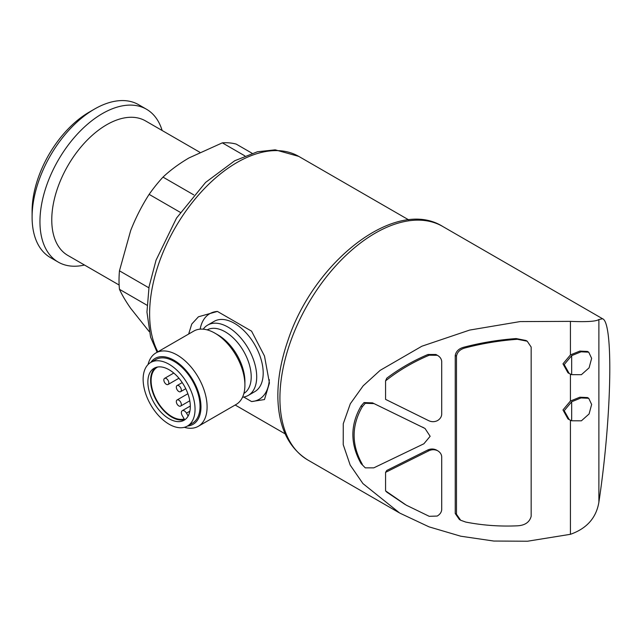 <?xml version="1.0" encoding="UTF-8"?>
<svg xmlns="http://www.w3.org/2000/svg" width="642" height="642" viewBox="0 0 642 642"><rect width="100%" height="100%" fill="white"/><g stroke="black" fill="none" stroke-linecap="round" stroke-linejoin="round"><path stroke-width="0.96" d="M178.821 405.921A3.531 2.038 -120 0 0 180.587 406.097A3.531 2.038 -120 0 0 180.587 402.02A3.531 2.038 -120 0 0 177.056 399.982A3.531 2.038 -120 0 0 176.518 402.815A3.531 2.038 -120 0 0 178.821 405.921M166.342 384.309A3.531 2.038 -120 0 0 168.108 384.478A3.531 2.038 -120 0 0 168.108 380.409A3.531 2.038 -120 0 0 164.577 378.371A3.531 2.038 -120 0 0 164.031 381.196A3.531 2.038 -120 0 0 166.342 384.309M178.821 391.516A3.531 2.038 -120 0 0 180.587 391.684A3.531 2.038 -120 0 0 180.587 387.608A3.531 2.038 -120 0 0 177.056 385.569A3.531 2.038 -120 0 0 176.518 388.402A3.531 2.038 -120 0 0 178.821 391.516M243.751 397.045L251.568 401.555L264.472 399.557L269.431 383.009L264.496 356.045L251.568 331.152L217.405 311.426L198.442 316.787L191.757 324.058L188.652 334.041M149.137 331.521L130.687 308.337C125.768 301.283 122.028 294.943 119.46 289.309A104.14 60.123 -60 0 1 119.46 270.82L130.687 230.51C135.743 217.702 141.882 205.649 149.129 194.357A104.14 60.123 -60 0 1 162.996 177.112C170.355 170.17 179.038 163.766 189.053 157.9L222.325 142.853A104.14 60.123 -60 0 1 236.192 144.089L252.065 153.253M147.026 305.231L119.46 289.309M148.88 287.809L119.46 270.82M180.298 212.358L149.129 194.357M193.764 194.871L162.996 177.112M244.875 155.87L222.325 142.853M385.569 472.36L428.872 450.772C431.769 449.416 434.666 449.384 437.539 450.676L436.295 449.954C433.414 448.662 430.525 448.694 427.62 450.058L386.781 470.458L385.569 472.36L385.569 490.865A128.496 74.191 120 0 0 386.781 492.125L405.062 504.46M385.569 380.858L385.569 399.372L428.872 420.759C431.769 422.043 434.666 421.987 437.539 420.582C440.147 418.953 441.536 416.851 441.712 414.283L441.712 361.422C441.447 358.79 439.939 356.727 437.194 355.219L435.95 354.496L427.973 354.488C412.854 360.916 399.123 368.821 386.781 378.202A128.496 74.191 120 0 0 385.569 380.858C398.489 370.619 413.039 362.064 429.225 355.203L437.33 355.291L435.95 354.496M365.282 467.858L373.796 467.849L423.889 443.774L430.148 436.287L425.02 428.479L372.553 402.879L364.038 402.574L361.093 405.977C350.131 424.892 350.131 444.112 361.093 463.62L365.282 467.858L361.093 463.62M424.852 428.383L372.553 402.879M527.226 341.207L525.975 340.485L516.152 338.567C498.649 339.835 481.436 342.659 464.511 347.049C459.166 348.309 456.077 351.11 455.234 355.435L455.234 513.528L459.399 519.522M570.433 420.261L570.433 534.304L527.499 541.23L493.746 541.037L460.739 536.206L429.025 526.849L399.741 513.078L362.923 483.578L350.179 465.065L343.229 444.673L343.261 423.752L350.331 403.738L363.171 385.818L380.128 370.37L421.866 346.223L469.655 330.076L520.092 321.586L570.433 321.369L570.433 354.914L562.978 363.837L567.961 372.793L568.9 373.331M570.433 374.142L570.433 401.025L562.978 409.957L567.961 418.913L568.9 419.451M588.714 352.169L591.643 358.348L589.083 367.858L581.387 374.695L571.677 374.655L569.213 373.516L564.214 364.592L571.677 355.628L581.066 351.816L588.714 352.169L587.47 351.447L579.822 351.094L570.433 354.914M588.714 398.289L591.643 404.46L589.083 413.97L581.387 420.815L571.677 420.775L569.213 419.635L564.214 410.711L571.677 401.748L581.066 397.936L588.714 398.289L587.47 397.558L579.83 397.213L570.433 401.025M570.433 321.369C586.772 322.043 596.258 321.425 598.89 319.507L598.89 502.156C596.29 517.813 586.804 528.527 570.433 534.304M598.89 502.156C611.69 417.348 613.608 322.509 602.597 318.769L598.89 319.507M119.139 285.032L67.851 255.428A77.666 44.836 -60 0 1 67.851 165.748A77.666 44.836 -60 0 1 145.517 120.905L199.774 152.234M84.487 265.026A88.251 50.951 -60 0 1 58.229 262.096A88.251 50.951 -60 0 1 58.229 160.195A88.251 50.951 -60 0 1 146.488 109.236A88.251 50.951 -60 0 1 162.145 130.511M58.229 262.096L50.381 257.562A88.251 50.951 -60 0 1 32.1 217.165A88.251 50.951 -60 0 1 94.502 109.076A88.251 50.951 -60 0 1 138.632 104.702L146.488 109.236M32.1 217.165L32.1 211.049A80.764 46.633 -60 0 1 89.206 112.133L94.502 109.076M571.677 401.748L571.677 420.775M571.677 355.628L571.677 374.655M456.478 514.242L456.478 356.158C457.321 351.832 460.41 349.039 465.763 347.771C482.688 343.382 499.901 340.549 517.396 339.289L527.218 341.215L531.167 347.065L531.167 516.304C529.578 522.227 524.987 525.397 517.396 525.814C499.901 526.617 482.688 525.373 465.763 522.074L460.651 520.245L456.478 514.242L455.234 513.528M437.539 450.676C440.147 452.209 441.536 454.263 441.712 456.823L441.712 509.684C441.447 512.324 439.939 514.451 437.194 516.056L429.225 516.32L406.298 505.182L385.569 490.865M362.337 464.343C351.383 444.922 351.383 425.71 362.337 406.691L365.282 403.296L364.038 402.574M365.282 403.296L373.796 403.593M362.337 406.691L361.093 405.977M251.568 401.555A49.418 28.537 -120 0 0 269.335 379.655M217.405 311.426A49.418 28.537 -120 0 0 200.152 329.153M242.515 397.213A40.598 23.441 -120 0 0 248.293 395.4L254.786 391.652A40.598 23.441 -120 0 0 263.196 373.066A40.598 23.441 -120 0 0 245.469 332.211A40.598 23.441 -120 0 0 214.187 321.337L207.695 325.085A40.598 23.441 -120 0 0 203.233 329.177M248.293 395.4A40.598 23.441 -120 0 0 256.704 376.814A40.598 23.441 -120 0 0 238.984 335.959A40.598 23.441 -120 0 0 207.695 325.085M184.31 427.323A42.364 24.46 -120 0 0 198.322 426.288L236.128 404.46A42.364 24.46 -120 0 0 244.907 385.064L244.907 381.533A38.03 21.956 -120 0 0 218.015 334.955L214.95 333.182A42.364 24.46 -120 0 0 193.772 331.087L155.958 352.915A42.364 24.46 -120 0 0 148.061 364.536M244.907 385.064A42.364 24.46 -120 0 0 214.95 333.182M198.322 426.288A42.364 24.46 -120 0 0 207.093 406.892A42.364 24.46 -120 0 0 188.604 364.263A42.364 24.46 -120 0 0 155.958 352.915M187.472 426.023A38.03 21.956 -120 0 0 200.97 406.892A38.03 21.956 -120 0 0 181.012 365.37A38.03 21.956 -120 0 0 150.766 362.441A36.714 21.194 -120 0 0 150.734 404.845A36.714 21.194 -120 0 0 187.44 426.047A36.714 21.194 -120 0 0 195.048 409.235A36.714 21.194 -120 0 0 179.022 372.296A36.714 21.194 -120 0 0 150.734 362.457L155.725 359.576A36.714 21.194 -120 0 1 184.013 369.407A36.714 21.194 -120 0 1 200.039 406.354A36.714 21.194 -120 0 1 192.44 423.166L187.44 426.047M147.869 381.998A30.005 17.326 60 0 1 154.08 368.267A30.005 17.326 60 0 1 184.094 385.585A30.005 17.326 60 0 1 184.094 420.237A30.005 17.326 60 0 1 160.965 412.196A30.005 17.326 60 0 1 147.869 381.998M155.516 367.577A30.005 17.326 -120 0 0 150.613 380.417A30.005 17.326 -120 0 0 171.831 417.164A30.005 17.326 -120 0 0 185.402 419.338M189.863 411.193L186.485 413.151L188.146 416.024M186.485 413.151A4.237 2.448 -120 0 0 182.248 410.703A4.237 2.448 -120 0 0 182.248 415.591L184.214 418.993A29.299 16.917 -120 0 1 156.158 399.26A29.299 16.917 -120 0 1 157.186 367.288A29.299 16.917 -120 0 1 157.723 366.999M157.844 351.824A123.553 71.334 -60 0 1 186.83 209.749A123.553 71.334 -60 0 1 298.763 156.391L408.737 219.885M428.872 450.772L427.62 450.058M423.889 427.877L422.637 427.155M399.011 512.653L307.847 460.017A134.852 77.859 -60 0 1 307.847 304.308A134.852 77.859 -60 0 1 442.699 226.449L602.597 318.769M517.396 339.289L516.152 338.567M465.763 347.771L464.511 347.049M456.478 356.158L455.234 355.435M429.225 355.203L427.973 354.488M243.872 393.458A36.714 21.194 -120 0 0 251.215 376.814A36.714 21.194 -120 0 0 235.357 340.051A36.714 21.194 -120 0 0 207.165 329.876M187.881 393.739L177.056 399.982M189.783 400.793L180.587 406.097M173.773 373.058L164.577 378.371M178.933 378.234L168.108 384.478M182.224 382.592L177.056 385.569M185.755 388.707L180.587 391.684M285.184 433.888L235.165 405.014M307.847 460.017C288.884 448.148 278.901 427.869 277.906 399.188C277.424 380.762 280.739 361.269 287.857 340.701C313.745 261.39 395.649 196.861 442.699 226.449M157.121 352.241L150.573 337.09L146.946 312.084L149.056 286.765L156.046 260.187L176.526 218.079L205.584 182.432L234.691 160.765L257.41 151.761L275.209 149.843L298.763 156.391M460.266 520.012L459.407 519.514M190.297 406.049L182.248 410.703"/></g></svg>

